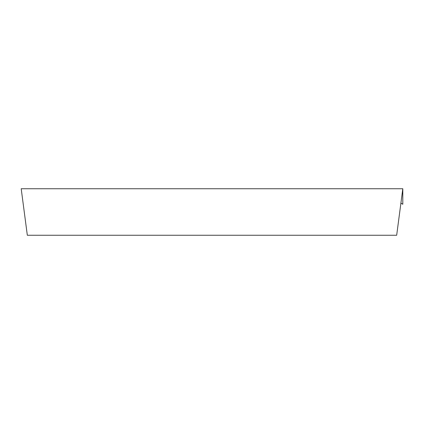 <?xml version="1.0" encoding="UTF-8"?>
<svg xmlns="http://www.w3.org/2000/svg" width="424" height="424" viewBox="0 0 424 424"><rect width="100%" height="100%" fill="white"/><g stroke="black" fill="none" stroke-linecap="round" stroke-linejoin="round"><path stroke-width="0.64" d="M402.8 188.738L21.2 188.738L27.327 235.262L396.673 235.262L402.8 188.738L402.8 204.246L400.903 203.149"/></g></svg>
